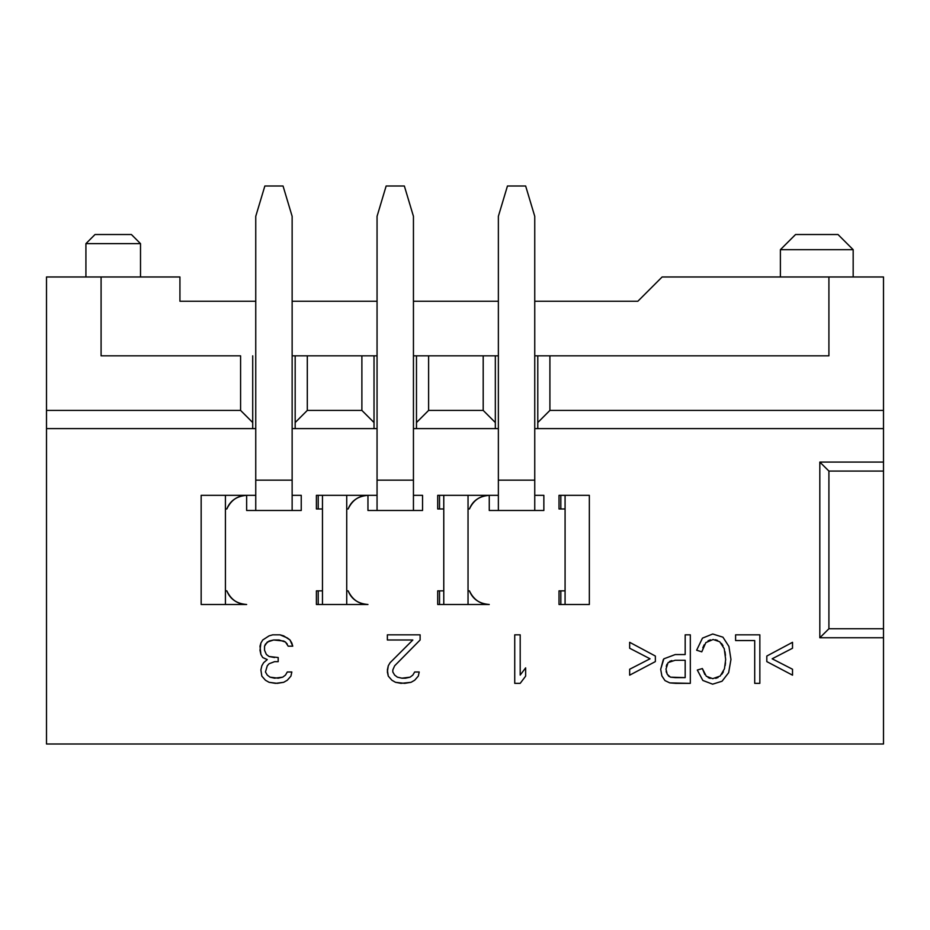 <?xml version="1.0" encoding="UTF-8"?>
<svg xmlns="http://www.w3.org/2000/svg" width="930" height="930" viewBox="0 0 930 930"><rect width="100%" height="100%" fill="white"/><g stroke="black" fill="none" stroke-linecap="round" stroke-linejoin="round"><path stroke-width="1.4" d="M883.5 744L46.5 744L883.5 744L883.5 637.759L883.5 744M883.5 471.068L883.5 637.759L883.5 628.761L828.909 628.761L819.818 637.759L883.5 637.759L819.818 637.759L828.909 628.761L828.909 471.068L883.5 471.068L883.5 462.071L883.5 471.068L828.909 471.068L819.818 462.071L828.909 471.068L828.909 628.761L883.5 628.761L883.5 471.068M883.5 276.977L883.5 462.071L819.818 462.071L819.818 637.759L819.818 462.071L883.5 462.071L883.5 428.614L537.784 428.614L537.784 422.546L549.909 410.409L883.5 410.409L883.5 276.977L828.909 276.977L828.909 355.83L549.909 355.83L549.909 410.409L549.909 355.83L537.784 355.83L537.784 422.546L537.784 355.83L828.909 355.83L828.909 276.977L662.125 276.977L637.864 301.239L662.125 276.977L883.5 276.977M240.591 355.83L101.091 355.83L240.591 355.83L240.591 410.409L240.591 355.83M292.136 355.83L377.057 355.83L292.136 355.83M413.443 355.83L498.364 355.83L413.443 355.83M534.75 355.83L537.784 355.83L534.75 355.83M101.091 355.83L101.091 276.977L46.5 276.977L46.5 410.409L240.591 410.409L252.716 422.546L252.716 355.83L252.716 428.614L255.75 428.614L46.5 428.614L46.5 744L46.5 428.614L252.716 428.614L252.716 422.546L240.591 410.409L46.5 410.409L46.5 428.614L46.5 276.977L101.091 276.977L101.091 355.83M292.136 428.614L295.17 428.614L295.17 355.83L295.17 422.546L307.307 410.409L307.307 355.83L307.307 410.409L361.886 410.409L361.886 355.83L361.886 410.409L374.023 422.546L374.023 355.83L374.023 428.614L377.057 428.614L292.136 428.614L334.602 428.614M413.443 428.614L416.477 428.614L416.477 355.83L416.477 422.546L428.614 410.409L428.614 355.83L428.614 410.409L483.193 410.409L483.193 355.83L483.193 410.409L495.33 422.546L495.33 355.83L495.33 428.614L498.364 428.614L455.898 428.614M534.75 428.614L709.125 428.614M670.46 677.168L667.229 674.308L665.985 669.112L668.077 662.59L675.145 660.277L685.178 660.277L685.178 677.621L670.46 677.168L675.25 677.621L670.46 677.168L667.229 674.308L665.985 669.112L668.077 662.59L675.145 660.277L685.178 660.277L685.178 677.621L685.178 660.277L675.145 660.277M534.75 461.966L534.75 495.33L543.852 495.33L543.852 510.489L543.852 495.33L539.295 495.33M455.898 495.33L489.261 495.33L489.261 510.489L489.261 495.33C480.264 495.55 473.649 500.096 469.429 508.977L468.034 508.977L469.429 508.977C472.684 500.689 479.299 496.143 489.261 495.33L498.364 495.33L498.364 480.159L534.75 480.159L534.75 510.489L543.852 510.489L489.261 510.489L534.75 510.489L534.75 216.33L534.75 480.159L498.364 480.159L498.364 510.489L498.364 216.33L498.364 480.159M468.034 549.909L468.034 590.852L469.429 590.852C473.649 599.722 480.264 604.279 489.261 604.5L437.704 604.5L437.704 590.852L443.773 590.852L437.704 590.852L437.704 604.5L443.773 604.5L443.773 495.33L468.034 495.33L443.773 495.33L443.773 604.5L468.034 604.5L468.034 495.33L468.034 604.5L489.261 604.5C479.299 603.686 472.684 599.141 469.429 590.852C472.684 599.141 479.299 603.686 489.261 604.5M455.898 604.5L443.773 604.5M443.773 549.909L443.773 508.977L437.704 508.977L437.704 495.33L443.773 495.33L437.704 495.33L437.704 508.977L437.704 495.33L437.704 508.977L443.773 508.977M413.443 461.966L413.443 495.33L422.546 495.33L422.546 510.489L377.057 510.489L377.057 216.33L377.057 510.489L367.954 510.489L367.954 495.33C358.957 495.55 352.342 500.096 348.134 508.977L346.727 508.977L348.134 508.977C351.389 500.689 357.992 496.143 367.954 495.33L377.057 495.33L377.057 480.159L413.443 480.159L413.443 510.489L413.443 480.159L413.443 495.33L418 495.33M346.727 549.909L346.727 590.852L348.134 590.852C352.342 599.722 358.957 604.279 367.954 604.5L316.398 604.5L316.398 590.852L322.466 590.852L316.398 590.852L316.398 604.5L322.466 604.5L322.466 495.33L367.954 495.33L322.466 495.33L322.466 604.5L346.727 604.5L346.727 495.33L346.727 604.5L367.954 604.5C357.992 603.686 351.389 599.141 348.134 590.852C351.389 599.141 357.992 603.686 367.954 604.5M334.602 604.5L322.466 604.5M322.466 549.909L322.466 508.977L316.398 508.977L316.398 495.33L322.466 495.33L316.398 495.33L316.398 508.977L316.398 495.33L316.398 508.977L322.466 508.977M334.602 495.33L346.727 495.33M292.136 461.966L292.136 495.33L301.239 495.33L301.239 510.489L255.75 510.489L255.75 216.33L255.75 510.489L246.648 510.489L246.648 495.33C237.65 495.55 231.035 500.096 226.827 508.977L225.42 508.977L226.827 508.977C230.082 500.689 236.685 496.143 246.648 495.33L225.42 495.33L255.75 495.33L255.75 480.159L292.136 480.159L292.136 495.33L296.693 495.33M225.42 549.909L225.42 590.852L226.827 590.852C231.035 599.722 237.65 604.279 246.648 604.5L225.42 604.5L225.42 495.33L201.159 495.33L225.42 495.33L225.42 604.5L201.159 604.5L201.159 495.33L201.159 604.5L246.648 604.5C236.685 603.686 230.082 599.141 226.827 590.852C230.082 599.141 236.685 603.686 246.648 604.5M213.296 604.5L201.159 604.5M201.159 549.909L201.159 495.33M213.296 495.33L225.42 495.33M151.125 428.614L46.5 428.614M577.205 604.5L559.011 604.5L559.011 590.852L565.08 590.852L559.011 590.852L559.011 604.5L565.08 604.5L565.08 495.33L589.341 495.33L589.341 604.5L565.08 604.5L589.341 604.5L589.341 495.33L565.08 495.33L565.08 604.5M565.08 549.909L565.08 508.977L559.011 508.977L559.011 495.33L565.08 495.33L559.011 495.33L559.011 508.977L559.011 495.33L559.011 508.977L565.08 508.977M577.205 495.33L589.341 495.33M589.341 549.909L589.341 604.5M400.098 639.991L412.839 639.991L390.1 662.695L388.275 665.799L387.368 669.926L388.275 676.122L391.914 680.249L395.552 682.318L404.655 683.352L411.025 682.318L414.664 680.249L418.302 676.122L419.209 671.995L414.664 671.995L412.839 675.087L410.107 677.156L401.923 678.191L397.377 677.156L394.646 675.087L392.82 671.995L392.82 669.926L394.646 665.799L420.116 639.991L420.116 634.83L387.368 634.83L387.368 639.991L387.368 634.83L420.116 634.83L420.116 639.991L394.646 665.799L392.82 669.926L394.646 665.799M403.736 634.83L420.116 634.83M520.196 654.952L520.196 675.087L520.196 634.83L514.732 634.83L514.732 683.352L520.196 683.352L525.648 676.122L525.648 667.856L520.196 675.087L525.648 667.856L525.648 676.122L520.196 683.352L514.732 683.352L514.732 634.83L520.196 634.83L520.196 675.087M514.732 659.091L514.732 634.83M663.299 659.626L660.684 669.309L661.881 675.936L664.985 680.597L669.763 682.887L690.316 683.352L690.316 634.83L685.178 634.83L685.178 654.557L675.227 654.557L663.846 658.835L675.227 654.557L685.178 654.557L675.227 654.557M690.316 659.091L690.316 683.352L675.668 683.352L669.763 682.887L664.985 680.597L661.881 675.936L660.684 669.309L663.846 658.824M759.845 659.091L759.845 683.352L759.845 634.83L735.595 634.83L735.595 640.549L754.707 640.549L754.707 683.352L759.845 683.352L754.707 683.352L754.707 640.549L735.595 640.549L735.595 634.83L759.845 634.83L759.845 683.352M754.707 661.951L754.707 640.549M747.72 634.83L759.845 634.83M766.808 661.602L766.808 656.045L792.523 642.305L792.523 648.233L772.156 658.789L792.523 669.251L792.523 675.168L766.808 661.602L792.523 675.168L792.523 669.251L772.156 658.789L792.523 648.233L792.523 642.305L766.808 656.045L766.808 661.602M705.835 642.607L713.136 639.491L719.739 641.77L724.238 648.663L725.667 659.486L724.458 668.786L720.239 676.005L712.74 678.679L706.288 676.25L702.359 668.554L697.302 670.042L702.848 680.458L712.636 684.178L722.064 681.225L728.655 672.657L730.957 659.451L728.922 646.443L722.936 637.178L712.717 634.004L702.464 638.131L696.64 650.221L701.778 651.837L705.835 642.607L701.778 651.837L696.64 650.221L702.464 638.131L712.717 634.004L722.936 637.178L728.922 646.443L730.957 659.451L728.655 672.657L722.064 681.225L712.636 684.178L702.848 680.458L697.302 670.042L702.359 668.554L706.288 676.25L712.74 678.679L720.239 676.005L724.458 668.786L725.667 659.498L724.238 648.663L719.739 641.77L713.136 639.491L705.847 642.584M629.657 642.305L629.657 648.233L650.047 658.789L629.657 669.251L629.657 675.168L655.359 661.602L655.359 656.045L629.657 642.305L655.359 656.045L655.359 661.602L629.657 675.168L629.657 669.251L650.047 658.789L629.657 648.233L629.657 642.305M274.548 657.533L269.096 656.51L266.364 654.441L264.55 650.314L264.55 646.187L265.457 644.118L269.096 641.026L273.641 639.991L279.105 639.991L285.475 642.049L279.105 639.991L273.641 639.991L269.096 641.026L265.457 644.118L264.55 646.187L264.55 650.314L266.364 654.441L269.096 656.51L278.186 657.533L278.186 661.672L274.548 661.672L269.096 663.729L267.27 665.799L265.457 671.995L267.27 675.087L270.002 677.156L274.548 678.191L282.743 677.156L285.475 675.087L287.289 671.995L291.834 671.995L290.927 676.122L287.289 680.249L283.65 682.318L277.28 683.352L269.096 682.318L265.457 680.249L261.818 676.122L260.9 669.926L261.818 665.799L263.632 662.695L267.27 659.603L262.725 657.533L260.9 654.441L259.993 650.314L260.9 643.083L259.993 646.187L260.9 654.441L262.725 657.533L267.27 659.603L263.632 662.695L261.818 665.799L260.9 669.926L261.818 676.122L265.457 680.249L269.096 682.318L275.466 683.352L283.65 682.318L287.289 680.249L290.927 676.122L291.834 671.995L287.289 671.995L285.475 675.087L282.743 677.156L278.186 678.191L270.002 677.156L267.27 675.087L265.457 671.995L267.27 665.799L269.096 663.729L274.548 661.672L278.186 661.672L278.186 657.533L269.096 656.51L266.364 654.441L264.55 650.314L264.55 646.187L267.27 642.049L273.641 639.991L283.65 641.026L285.475 642.049L288.195 646.187L292.752 646.187L291.834 643.083L290.021 639.991L287.289 637.922L280.011 634.83L272.734 634.83L269.096 635.853L262.725 639.991L260.9 643.083L262.725 639.991L269.096 635.853L272.734 634.83L280.011 634.83L283.65 635.853L290.021 639.991L292.752 646.187L288.195 646.187L285.475 642.049L287.289 644.118M702.813 647.768L704.196 644.757M704.835 674.506L702.359 668.554M710.206 678.389L708.125 677.575M718.123 677.459L715.693 678.354M723.366 671.774L721.959 674.134M725.516 662.788L725.156 665.613M724.993 651.721L725.481 655.313M721.482 643.421L722.994 645.641M715.426 639.735L717.588 640.468M708.021 640.851L710.381 639.852M685.178 654.557L685.178 634.83L690.316 634.83L690.316 683.352M669.588 661.416L671.867 660.591M666.264 666.298L666.996 664.183M666.566 672.843L666.136 671.146M669.275 676.598L668.205 675.68M675.25 677.621L685.178 677.621M392.82 669.926L392.82 671.995L392.82 669.926M392.82 671.995L394.646 675.087L392.82 671.995M394.646 675.087L397.377 677.156L394.646 675.087M397.377 677.156L401.923 678.191L397.377 677.156M401.923 678.191L405.561 678.191L401.923 678.191M405.561 678.191L410.107 677.156L405.561 678.191M410.107 677.156L412.839 675.087L410.107 677.156M412.839 675.087L414.664 671.995L419.209 671.995L418.302 676.122L414.664 680.249L411.025 682.318L401.016 683.352L395.552 682.318L391.914 680.249L388.275 676.122L387.368 671.995L388.275 665.799L390.1 662.695L412.839 639.991L387.368 639.991M285.475 675.087L282.743 677.156L278.186 678.191L270.002 677.156L267.27 675.087L265.457 671.995L267.27 665.799L269.096 663.729L274.548 661.672M318.223 590.852L318.223 604.5L318.223 590.852M318.223 506.315L318.223 495.33L318.223 508.977L318.223 495.33L318.223 508.977L319.432 508.977M439.53 506.315L439.53 495.33L439.53 508.977L439.53 495.33L439.53 508.977L440.739 508.977M560.825 506.315L560.825 495.33L560.825 508.977L560.825 495.33L565.08 495.33M560.825 590.852L560.825 604.5L560.825 590.852M439.53 590.852L439.53 604.5L439.53 590.852M179.932 301.239L255.75 301.239L179.932 301.239L179.932 276.977L101.091 276.977L179.932 276.977L179.932 301.239M292.136 301.239L377.057 301.239L292.136 301.239M413.443 301.239L498.364 301.239L413.443 301.239M534.75 301.239L637.864 301.239L534.75 301.239M295.17 428.614L374.023 428.614L374.023 422.546L361.886 410.409L307.307 410.409L295.17 422.546L295.17 428.614M416.477 428.614L495.33 428.614L495.33 422.546L483.193 410.409L428.614 410.409L416.477 422.546L416.477 428.614M537.784 428.614L883.5 428.614L883.5 410.409L549.909 410.409L537.784 422.546L537.784 428.614M319.432 604.5L316.398 604.5L316.398 590.852M534.75 480.159L534.75 495.33L543.852 495.33L534.75 495.33L534.75 510.489L498.364 510.489M489.261 495.33C479.299 496.143 472.684 500.689 469.429 508.977C473.649 500.096 480.264 495.55 489.261 495.33L468.034 495.33M562.046 604.5L559.011 604.5L559.011 590.852M440.739 604.5L437.704 604.5L437.704 590.852M85.92 243.625L85.92 276.977L85.92 243.625L140.511 243.625L85.92 243.625L95.023 234.523L85.92 243.625L95.023 234.523L131.409 234.523L95.023 234.523M140.511 276.977L140.511 243.625L140.511 276.977M853.17 249.682L853.17 276.977L853.17 249.682L780.386 249.682L780.386 276.977L780.386 249.682L795.557 234.523L780.386 249.682L853.17 249.682L780.386 249.682L795.557 234.523L838.011 234.523L853.17 249.682L838.011 234.523L795.557 234.523L780.386 249.682M140.511 243.625L131.409 234.523L140.511 243.625M246.648 495.33C236.685 496.143 230.082 500.689 226.827 508.977C231.035 500.096 237.65 495.55 246.648 495.33L246.648 510.489L292.136 510.489L292.136 480.159L255.75 480.159M317.386 604.5L316.398 604.5M559.988 604.5L559.011 604.5M113.216 234.523L131.409 234.523M534.75 216.33L525.648 186L507.454 186L498.364 216.33L507.454 186L525.648 186L534.75 216.33M367.954 495.33C357.992 496.143 351.389 500.689 348.134 508.977C352.342 500.096 358.957 495.55 367.954 495.33L377.057 495.33L367.954 495.33L367.954 510.489L422.546 510.489L422.546 495.33L413.443 495.33L413.443 510.489L377.057 510.489M283.046 186L292.136 216.33L283.046 186L264.852 186L255.75 216.33L264.852 186L283.046 186L292.136 216.33L292.136 480.159L292.136 216.33L283.046 186M560.825 495.33L560.825 508.977L562.046 508.977M292.136 480.159L292.136 510.489L301.239 510.489L301.239 495.33L292.136 495.33L292.136 510.489L255.75 510.489M413.443 480.159L413.443 216.33L404.352 186L413.443 216.33L413.443 480.159L377.057 480.159M404.352 186L386.148 186L377.057 216.33L386.148 186L404.352 186L413.443 216.33L404.352 186M469.429 590.852L468.034 590.852M348.134 590.852L346.727 590.852M226.827 590.852L225.42 590.852M559.011 495.33L559.011 508.977M316.398 495.33L316.398 508.977M437.704 495.33L437.704 508.977"/></g></svg>
